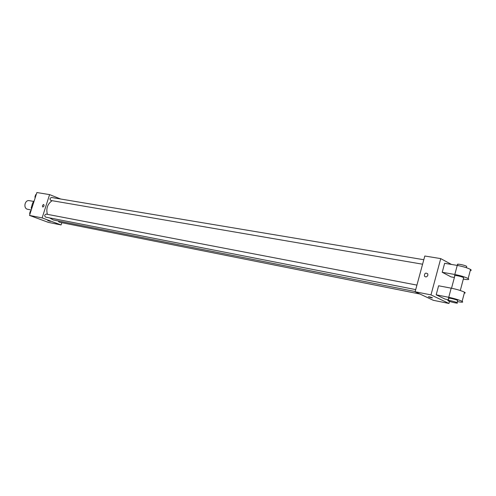 <?xml version="1.0" encoding="UTF-8"?>
<svg xmlns="http://www.w3.org/2000/svg" width="496" height="496" viewBox="0 0 496 496"><rect width="100%" height="100%" fill="white"/><g stroke="black" fill="none" stroke-linecap="round" stroke-linejoin="round"><path stroke-width="0.74" d="M33.654 201.426L29.314 200.657C24.676 199.609 23.021 208.63 27.733 209.3L31.273 209.969M31.725 207.96L31.192 207.861L31.552 209.095M31.192 207.861L31.856 205.778M32.81 202.821L33.573 201.537M34.261 200.669C32.389 202.864 31.552 205.462 31.763 208.456M61.795 222.692L61.082 224.948L48.366 222.375L29.518 215.419L36.878 192.535L49.588 194.612L60.71 199.026M61.082 224.948L42.135 217.918L29.518 215.419M42.135 217.918L49.588 194.612M43.66 204.507L43.778 204.544C44.311 205.797 43.964 206.615 42.737 207.012C42.185 205.896 42.489 205.065 43.66 204.507L43.778 204.544C44.311 205.797 43.964 206.615 42.737 207.012C42.185 205.896 42.495 205.065 43.66 204.507M52.105 200.694C47.511 203.943 45.936 208.494 47.374 214.328M49.538 217.88L53.363 219.982L415.189 291.53M58.218 220.943L59.167 222.171L419.945 294.016M46.407 214.16L46.227 214.111C44.429 214.805 44.231 215.803 45.644 217.118L415.71 289.608M51.714 197.544L51.497 197.482C49.724 198.22 49.557 199.225 50.995 200.502L422.586 264.213M50.369 221.346L47.802 220.54M449.519 301.357L448.961 303.465L433.293 300.297L415.127 291.753L424.805 256.01L440.733 258.614L451.478 264.442M35.241 197.625L34.887 197.129L35.681 194.668L36.239 194.531M35.371 197.216L34.887 197.129M36.165 194.748L35.681 194.668M35.483 195.281L34.98 196.844M29.996 213.943L29.636 213.454L30.436 210.98L30.994 210.831M30.126 213.547L29.636 213.454M30.919 211.073L30.436 210.98M30.244 211.563L29.741 213.137M428.358 296.751L431.377 297.761L428.494 296.881C428.817 296.627 430.075 296.906 432.283 297.712L431.377 297.761L432.419 297.842M448.961 303.465L430.987 294.891L415.127 291.753L424.805 256.01M433.293 300.297L415.127 291.753M427.868 275.268C426.845 277.134 425.692 277.4 424.409 276.049C424.471 273.16 425.587 272.434 427.763 273.879L427.868 275.268C426.845 277.14 425.692 277.4 424.409 276.049L424.409 276.049C424.471 273.16 425.587 272.434 427.763 273.879M430.987 294.891L440.733 258.614M470.27 270.568C471.398 270.469 471.498 270.109 470.555 269.477C467.585 267.883 463.146 266.526 457.238 265.41L444.633 263.302L442.221 272.279L451.087 276.904L454.392 277.493M457.362 301.568L457.634 301.624C462.173 302.473 463.667 302.386 462.117 301.363C459.098 299.913 454.64 298.561 448.744 297.296L436.182 294.822L438.6 285.789L451.174 288.157C457.076 289.379 461.528 290.737 464.535 292.231C465.49 292.807 465.409 293.111 464.293 293.142M436.182 294.822L445.154 299.138L448.446 299.795M463.555 278.206L463.487 277.586C461.032 276.204 452.476 274.61 454.801 275.956L451.534 288.226M442.221 272.279L454.82 274.493C460.722 275.652 465.167 277.01 468.15 278.566C469.669 279.688 468.15 279.88 463.599 279.136L463.32 279.087M466.544 266.941L466.488 266.265C464.051 264.839 455.489 263.326 457.796 264.721L457.591 265.472M457.554 300.843L457.665 300.421C455.613 299.2 446.326 297.216 448.787 298.524L448.291 300.378M448.415 300.905L448.186 300.787C445.718 299.491 454.999 301.487 457.058 302.703C459.414 303.943 450.901 302.163 448.415 300.905M454.82 274.493L457.238 265.41M448.744 297.296L451.174 288.157M416.925 285.107L46.227 214.111M423.801 259.724L51.497 197.482M463.692 277.704L460.294 290.513M466.693 266.389L466.345 267.685M457.058 302.703L457.665 300.421M468.15 278.566L470.555 269.477M462.117 301.363L464.535 292.231"/></g></svg>
